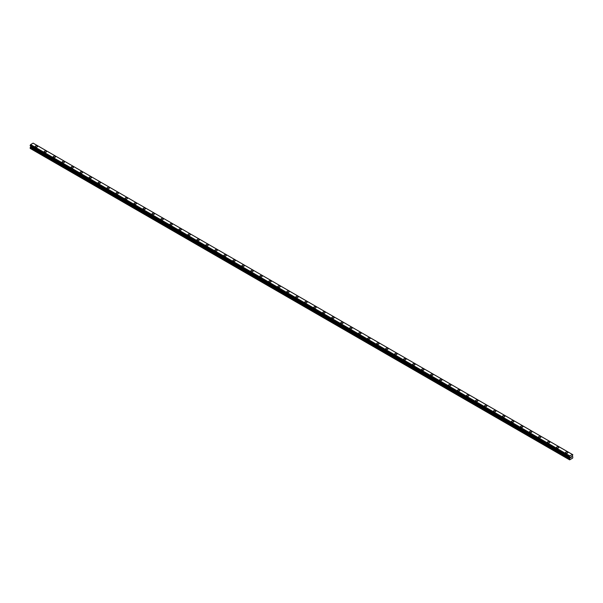 <?xml version="1.0" encoding="UTF-8"?>
<svg xmlns="http://www.w3.org/2000/svg" width="603" height="603" viewBox="0 0 603 603"><rect width="100%" height="100%" fill="white"/><g stroke="black" fill="none" stroke-linecap="round" stroke-linejoin="round"><path stroke-width="0.9" d="M35.2 146.454A1.168 0.671 180 0 1 35.924 145.828A1.168 0.671 180 0 1 37.19 145.979A1.168 0.671 180 0 1 37.529 146.454A1.168 0.671 180 0 1 36.813 147.072A1.168 0.671 180 0 1 35.539 146.928A1.168 0.671 180 0 1 35.2 146.454A1.168 0.671 180 0 1 35.924 145.828A1.168 0.671 180 0 1 37.19 145.979A1.168 0.671 180 0 1 37.529 146.454M44.192 151.639A1.168 0.671 180 0 1 44.908 151.021A1.168 0.671 180 0 1 46.175 151.165A1.168 0.671 180 0 1 46.521 151.639A1.168 0.671 180 0 1 45.798 152.265A1.168 0.671 180 0 1 44.532 152.114A1.168 0.671 180 0 1 44.192 151.639A1.168 0.671 180 0 1 44.908 151.021A1.168 0.671 180 0 1 46.175 151.165A1.168 0.671 180 0 1 46.521 151.639M53.177 156.833A1.168 0.671 180 0 1 53.893 156.207A1.168 0.671 180 0 1 55.167 156.35A1.168 0.671 180 0 1 55.506 156.833A1.168 0.671 180 0 1 54.79 157.451A1.168 0.671 180 0 1 53.516 157.308A1.168 0.671 180 0 1 53.177 156.833A1.168 0.671 180 0 1 53.893 156.207A1.168 0.671 180 0 1 55.167 156.358A1.168 0.671 180 0 1 55.506 156.833M62.162 162.019A1.168 0.671 180 0 1 62.885 161.393A1.168 0.671 180 0 1 64.152 161.544A1.168 0.671 180 0 1 64.491 162.019A1.168 0.671 180 0 1 63.775 162.637A1.168 0.671 180 0 1 62.508 162.493A1.168 0.671 180 0 1 62.162 162.019A1.168 0.671 180 0 1 62.885 161.4A1.168 0.671 180 0 1 64.152 161.544A1.168 0.671 180 0 1 64.491 162.019M71.154 167.204A1.168 0.671 180 0 1 71.87 166.586A1.168 0.671 180 0 1 73.144 166.73A1.168 0.671 180 0 1 73.483 167.212A1.168 0.671 180 0 1 72.759 167.83A1.168 0.671 180 0 1 71.493 167.679A1.168 0.671 180 0 1 71.154 167.204A1.168 0.671 180 0 1 71.87 166.586A1.168 0.671 180 0 1 73.144 166.73A1.168 0.671 180 0 1 73.483 167.204M80.139 172.398A1.168 0.671 180 0 1 80.855 171.772A1.168 0.671 180 0 1 82.129 171.923A1.168 0.671 180 0 1 82.468 172.398A1.168 0.671 180 0 1 81.752 173.016A1.168 0.671 180 0 1 80.478 172.873A1.168 0.671 180 0 1 80.139 172.398A1.168 0.671 180 0 1 80.855 171.78A1.168 0.671 180 0 1 82.129 171.923A1.168 0.671 180 0 1 82.468 172.398M89.123 177.584A1.168 0.671 180 0 1 89.847 176.965A1.168 0.671 180 0 1 91.113 177.109A1.168 0.671 180 0 1 91.46 177.584A1.168 0.671 180 0 1 90.736 178.209A1.168 0.671 180 0 1 89.47 178.058A1.168 0.671 180 0 1 89.123 177.584A1.168 0.671 180 0 1 89.847 176.965A1.168 0.671 180 0 1 91.113 177.109A1.168 0.671 180 0 1 91.46 177.584M98.116 182.777A1.168 0.671 180 0 1 98.832 182.151A1.168 0.671 180 0 1 100.106 182.294A1.168 0.671 180 0 1 100.445 182.777A1.168 0.671 180 0 1 99.729 183.395A1.168 0.671 180 0 1 98.455 183.252A1.168 0.671 180 0 1 98.116 182.777A1.168 0.671 180 0 1 98.832 182.151A1.168 0.671 180 0 1 100.106 182.302A1.168 0.671 180 0 1 100.445 182.777M107.1 187.963A1.168 0.671 180 0 1 107.824 187.345A1.168 0.671 180 0 1 109.09 187.488A1.168 0.671 180 0 1 109.429 187.963A1.168 0.671 180 0 1 108.713 188.581A1.168 0.671 180 0 1 107.44 188.438A1.168 0.671 180 0 1 107.1 187.963A1.168 0.671 180 0 1 107.824 187.345A1.168 0.671 180 0 1 109.09 187.488A1.168 0.671 180 0 1 109.429 187.963M118.075 192.681A1.168 0.671 180 0 1 118.422 193.156A1.168 0.671 180 0 1 117.698 193.774A1.168 0.671 180 0 1 116.432 193.631A1.168 0.671 180 0 1 116.093 193.148A1.168 0.671 180 0 1 116.809 192.53A1.168 0.671 180 0 1 118.075 192.681M116.093 193.148A1.168 0.671 180 0 1 116.809 192.53A1.168 0.671 180 0 1 118.075 192.674A1.168 0.671 180 0 1 118.422 193.148M125.077 198.342A1.168 0.671 180 0 1 125.793 197.716A1.168 0.671 180 0 1 127.067 197.867A1.168 0.671 180 0 1 127.406 198.342A1.168 0.671 180 0 1 126.69 198.96A1.168 0.671 180 0 1 125.416 198.817A1.168 0.671 180 0 1 125.077 198.342A1.168 0.671 180 0 1 125.793 197.724A1.168 0.671 180 0 1 127.067 197.867A1.168 0.671 180 0 1 127.406 198.342M134.062 203.528A1.168 0.671 180 0 1 134.786 202.91A1.168 0.671 180 0 1 136.052 203.053A1.168 0.671 180 0 1 136.399 203.528A1.168 0.671 180 0 1 135.675 204.153A1.168 0.671 180 0 1 134.409 204.002A1.168 0.671 180 0 1 134.062 203.528A1.168 0.671 180 0 1 134.786 202.91A1.168 0.671 180 0 1 136.052 203.053A1.168 0.671 180 0 1 136.399 203.528M143.054 208.721A1.168 0.671 180 0 1 143.77 208.095A1.168 0.671 180 0 1 145.044 208.246A1.168 0.671 180 0 1 145.383 208.721A1.168 0.671 180 0 1 144.66 209.339A1.168 0.671 180 0 1 143.393 209.196A1.168 0.671 180 0 1 143.054 208.721A1.168 0.671 180 0 1 143.77 208.095A1.168 0.671 180 0 1 145.044 208.246A1.168 0.671 180 0 1 145.383 208.721M152.039 213.907A1.168 0.671 180 0 1 152.763 213.289A1.168 0.671 180 0 1 154.029 213.432A1.168 0.671 180 0 1 154.368 213.907A1.168 0.671 180 0 1 153.652 214.532A1.168 0.671 180 0 1 152.378 214.382A1.168 0.671 180 0 1 152.039 213.907A1.168 0.671 180 0 1 152.763 213.289A1.168 0.671 180 0 1 154.029 213.432A1.168 0.671 180 0 1 154.368 213.907M161.031 219.1A1.168 0.671 180 0 1 161.747 218.474A1.168 0.671 180 0 1 163.014 218.618A1.168 0.671 180 0 1 163.36 219.1A1.168 0.671 180 0 1 162.637 219.718A1.168 0.671 180 0 1 161.37 219.575A1.168 0.671 180 0 1 161.031 219.1A1.168 0.671 180 0 1 161.747 218.474A1.168 0.671 180 0 1 163.014 218.625A1.168 0.671 180 0 1 163.36 219.1M170.016 224.286A1.168 0.671 180 0 1 170.732 223.66A1.168 0.671 180 0 1 172.006 223.811A1.168 0.671 180 0 1 172.345 224.286A1.168 0.671 180 0 1 171.629 224.904A1.168 0.671 180 0 1 170.355 224.761A1.168 0.671 180 0 1 170.016 224.286A1.168 0.671 180 0 1 170.732 223.668A1.168 0.671 180 0 1 172.006 223.811A1.168 0.671 180 0 1 172.345 224.286M179.001 229.472A1.168 0.671 180 0 1 179.724 228.854A1.168 0.671 180 0 1 180.99 228.997A1.168 0.671 180 0 1 181.33 229.479A1.168 0.671 180 0 1 180.614 230.097A1.168 0.671 180 0 1 179.347 229.947A1.168 0.671 180 0 1 179.001 229.472A1.168 0.671 180 0 1 179.724 228.854A1.168 0.671 180 0 1 180.99 228.997A1.168 0.671 180 0 1 181.33 229.472M187.993 234.665A1.168 0.671 180 0 1 188.709 234.039A1.168 0.671 180 0 1 189.983 234.19A1.168 0.671 180 0 1 190.322 234.665A1.168 0.671 180 0 1 189.598 235.283A1.168 0.671 180 0 1 188.332 235.14A1.168 0.671 180 0 1 187.993 234.665A1.168 0.671 180 0 1 188.709 234.047A1.168 0.671 180 0 1 189.983 234.19A1.168 0.671 180 0 1 190.322 234.665M196.977 239.851A1.168 0.671 180 0 1 197.694 239.233A1.168 0.671 180 0 1 198.967 239.376A1.168 0.671 180 0 1 199.307 239.851A1.168 0.671 180 0 1 198.591 240.476A1.168 0.671 180 0 1 197.317 240.326A1.168 0.671 180 0 1 196.977 239.851A1.168 0.671 180 0 1 197.694 239.233A1.168 0.671 180 0 1 198.967 239.376A1.168 0.671 180 0 1 199.307 239.851M205.962 245.044A1.168 0.671 180 0 1 206.686 244.419A1.168 0.671 180 0 1 207.952 244.562A1.168 0.671 180 0 1 208.299 245.044A1.168 0.671 180 0 1 207.575 245.662A1.168 0.671 180 0 1 206.309 245.519A1.168 0.671 180 0 1 205.962 245.044A1.168 0.671 180 0 1 206.686 244.419A1.168 0.671 180 0 1 207.952 244.569A1.168 0.671 180 0 1 208.299 245.044M214.954 250.23A1.168 0.671 180 0 1 215.67 249.612A1.168 0.671 180 0 1 216.944 249.755A1.168 0.671 180 0 1 217.284 250.23A1.168 0.671 180 0 1 216.567 250.848A1.168 0.671 180 0 1 215.294 250.705A1.168 0.671 180 0 1 214.954 250.23A1.168 0.671 180 0 1 215.67 249.612A1.168 0.671 180 0 1 216.944 249.755A1.168 0.671 180 0 1 217.284 250.23M223.939 255.416A1.168 0.671 180 0 1 224.663 254.798A1.168 0.671 180 0 1 225.929 254.941A1.168 0.671 180 0 1 226.268 255.423A1.168 0.671 180 0 1 225.552 256.041A1.168 0.671 180 0 1 224.278 255.898A1.168 0.671 180 0 1 223.939 255.416A1.168 0.671 180 0 1 224.663 254.798A1.168 0.671 180 0 1 225.929 254.948A1.168 0.671 180 0 1 226.268 255.416M232.931 260.609A1.168 0.671 180 0 1 233.647 259.983A1.168 0.671 180 0 1 234.914 260.134A1.168 0.671 180 0 1 235.26 260.609A1.168 0.671 180 0 1 234.537 261.227A1.168 0.671 180 0 1 233.271 261.084A1.168 0.671 180 0 1 232.931 260.609A1.168 0.671 180 0 1 233.647 259.991A1.168 0.671 180 0 1 234.914 260.134A1.168 0.671 180 0 1 235.26 260.609M241.916 265.795A1.168 0.671 180 0 1 242.632 265.177A1.168 0.671 180 0 1 243.906 265.32A1.168 0.671 180 0 1 244.245 265.795A1.168 0.671 180 0 1 243.529 266.42A1.168 0.671 180 0 1 242.255 266.27A1.168 0.671 180 0 1 241.916 265.795A1.168 0.671 180 0 1 242.632 265.177A1.168 0.671 180 0 1 243.906 265.32A1.168 0.671 180 0 1 244.245 265.795M250.901 270.988A1.168 0.671 180 0 1 251.624 270.363A1.168 0.671 180 0 1 252.891 270.513A1.168 0.671 180 0 1 253.23 270.988A1.168 0.671 180 0 1 252.514 271.606A1.168 0.671 180 0 1 251.247 271.463A1.168 0.671 180 0 1 250.901 270.988A1.168 0.671 180 0 1 251.624 270.363A1.168 0.671 180 0 1 252.891 270.513A1.168 0.671 180 0 1 253.23 270.988M259.893 276.174A1.168 0.671 180 0 1 260.609 275.556A1.168 0.671 180 0 1 261.883 275.699A1.168 0.671 180 0 1 262.222 276.174A1.168 0.671 180 0 1 261.498 276.8A1.168 0.671 180 0 1 260.232 276.649A1.168 0.671 180 0 1 259.893 276.174A1.168 0.671 180 0 1 260.609 275.556A1.168 0.671 180 0 1 261.883 275.699A1.168 0.671 180 0 1 262.222 276.174M268.878 281.36A1.168 0.671 180 0 1 269.601 280.742A1.168 0.671 180 0 1 270.868 280.885A1.168 0.671 180 0 1 271.207 281.367A1.168 0.671 180 0 1 270.491 281.985A1.168 0.671 180 0 1 269.217 281.842A1.168 0.671 180 0 1 268.878 281.36A1.168 0.671 180 0 1 269.601 280.742A1.168 0.671 180 0 1 270.868 280.892A1.168 0.671 180 0 1 271.207 281.36M277.862 286.553A1.168 0.671 180 0 1 278.586 285.928A1.168 0.671 180 0 1 279.852 286.078A1.168 0.671 180 0 1 280.199 286.553A1.168 0.671 180 0 1 279.475 287.171A1.168 0.671 180 0 1 278.209 287.028A1.168 0.671 180 0 1 277.862 286.553A1.168 0.671 180 0 1 278.586 285.935A1.168 0.671 180 0 1 279.852 286.078A1.168 0.671 180 0 1 280.199 286.553M286.855 291.739A1.168 0.671 180 0 1 287.571 291.121A1.168 0.671 180 0 1 288.845 291.264A1.168 0.671 180 0 1 289.184 291.746A1.168 0.671 180 0 1 288.468 292.365A1.168 0.671 180 0 1 287.194 292.214A1.168 0.671 180 0 1 286.855 291.739A1.168 0.671 180 0 1 287.571 291.121A1.168 0.671 180 0 1 288.845 291.264A1.168 0.671 180 0 1 289.184 291.739M295.839 296.932A1.168 0.671 180 0 1 296.563 296.307A1.168 0.671 180 0 1 297.829 296.457A1.168 0.671 180 0 1 298.168 296.932A1.168 0.671 180 0 1 297.452 297.55A1.168 0.671 180 0 1 296.186 297.407A1.168 0.671 180 0 1 295.839 296.932A1.168 0.671 180 0 1 296.563 296.314A1.168 0.671 180 0 1 297.829 296.457A1.168 0.671 180 0 1 298.168 296.932M304.832 302.118A1.168 0.671 180 0 1 305.548 301.5A1.168 0.671 180 0 1 306.814 301.643A1.168 0.671 180 0 1 307.161 302.118A1.168 0.671 180 0 1 306.437 302.744A1.168 0.671 180 0 1 305.171 302.593A1.168 0.671 180 0 1 304.832 302.118A1.168 0.671 180 0 1 305.548 301.5A1.168 0.671 180 0 1 306.814 301.643A1.168 0.671 180 0 1 307.161 302.118M315.806 306.837A1.168 0.671 180 0 1 316.145 307.311A1.168 0.671 180 0 1 315.429 307.929A1.168 0.671 180 0 1 314.155 307.786A1.168 0.671 180 0 1 313.816 307.311A1.168 0.671 180 0 1 314.532 306.686A1.168 0.671 180 0 1 315.806 306.837M313.816 307.311A1.168 0.671 180 0 1 314.532 306.686A1.168 0.671 180 0 1 315.806 306.829A1.168 0.671 180 0 1 316.145 307.311M322.801 312.497A1.168 0.671 180 0 1 323.525 311.879A1.168 0.671 180 0 1 324.791 312.022A1.168 0.671 180 0 1 325.138 312.497A1.168 0.671 180 0 1 324.414 313.115A1.168 0.671 180 0 1 323.148 312.972A1.168 0.671 180 0 1 322.801 312.497A1.168 0.671 180 0 1 323.525 311.879A1.168 0.671 180 0 1 324.791 312.022A1.168 0.671 180 0 1 325.138 312.497M331.793 317.691A1.168 0.671 180 0 1 332.509 317.065A1.168 0.671 180 0 1 333.783 317.216A1.168 0.671 180 0 1 334.122 317.691M333.783 317.208A1.168 0.671 180 0 1 334.122 317.683A1.168 0.671 180 0 1 333.399 318.309A1.168 0.671 180 0 1 332.132 318.165A1.168 0.671 180 0 1 331.793 317.683A1.168 0.671 180 0 1 332.509 317.065A1.168 0.671 180 0 1 333.783 317.208M340.778 322.876A1.168 0.671 180 0 1 341.502 322.251A1.168 0.671 180 0 1 342.768 322.401A1.168 0.671 180 0 1 343.107 322.876A1.168 0.671 180 0 1 342.391 323.494A1.168 0.671 180 0 1 341.117 323.351A1.168 0.671 180 0 1 340.778 322.876A1.168 0.671 180 0 1 341.502 322.258A1.168 0.671 180 0 1 342.768 322.401A1.168 0.671 180 0 1 343.107 322.876M349.77 328.062A1.168 0.671 180 0 1 350.486 327.444A1.168 0.671 180 0 1 351.753 327.587A1.168 0.671 180 0 1 352.099 328.062A1.168 0.671 180 0 1 351.376 328.688A1.168 0.671 180 0 1 350.109 328.537A1.168 0.671 180 0 1 349.77 328.062A1.168 0.671 180 0 1 350.486 327.444A1.168 0.671 180 0 1 351.753 327.587A1.168 0.671 180 0 1 352.099 328.062M358.755 333.255A1.168 0.671 180 0 1 359.471 332.63A1.168 0.671 180 0 1 360.745 332.781A1.168 0.671 180 0 1 361.084 333.255A1.168 0.671 180 0 1 360.368 333.874A1.168 0.671 180 0 1 359.094 333.73A1.168 0.671 180 0 1 358.755 333.255A1.168 0.671 180 0 1 359.471 332.63A1.168 0.671 180 0 1 360.745 332.781A1.168 0.671 180 0 1 361.084 333.255M367.74 338.441A1.168 0.671 180 0 1 368.463 337.823A1.168 0.671 180 0 1 369.729 337.966A1.168 0.671 180 0 1 370.069 338.441A1.168 0.671 180 0 1 369.353 339.067A1.168 0.671 180 0 1 368.086 338.916A1.168 0.671 180 0 1 367.74 338.441A1.168 0.671 180 0 1 368.463 337.823A1.168 0.671 180 0 1 369.729 337.966A1.168 0.671 180 0 1 370.069 338.441M376.732 343.627A1.168 0.671 180 0 1 377.448 343.009A1.168 0.671 180 0 1 378.722 343.152A1.168 0.671 180 0 1 379.061 343.635A1.168 0.671 180 0 1 378.337 344.253A1.168 0.671 180 0 1 377.071 344.109A1.168 0.671 180 0 1 376.732 343.627A1.168 0.671 180 0 1 377.448 343.009A1.168 0.671 180 0 1 378.722 343.16A1.168 0.671 180 0 1 379.061 343.627M385.716 348.82A1.168 0.671 180 0 1 386.433 348.195A1.168 0.671 180 0 1 387.706 348.346A1.168 0.671 180 0 1 388.046 348.82A1.168 0.671 180 0 1 387.33 349.439A1.168 0.671 180 0 1 386.056 349.295A1.168 0.671 180 0 1 385.716 348.82A1.168 0.671 180 0 1 386.433 348.202A1.168 0.671 180 0 1 387.706 348.346A1.168 0.671 180 0 1 388.046 348.82M394.701 354.006A1.168 0.671 180 0 1 395.425 353.388A1.168 0.671 180 0 1 396.691 353.531A1.168 0.671 180 0 1 397.038 354.014A1.168 0.671 180 0 1 396.314 354.632A1.168 0.671 180 0 1 395.048 354.481A1.168 0.671 180 0 1 394.701 354.006A1.168 0.671 180 0 1 395.425 353.388A1.168 0.671 180 0 1 396.691 353.531A1.168 0.671 180 0 1 397.038 354.006M403.693 359.2A1.168 0.671 180 0 1 404.409 358.574A1.168 0.671 180 0 1 405.683 358.725A1.168 0.671 180 0 1 406.023 359.2A1.168 0.671 180 0 1 405.306 359.818A1.168 0.671 180 0 1 404.033 359.674A1.168 0.671 180 0 1 403.693 359.2A1.168 0.671 180 0 1 404.409 358.581A1.168 0.671 180 0 1 405.683 358.725A1.168 0.671 180 0 1 406.023 359.2M412.678 364.385A1.168 0.671 180 0 1 413.402 363.767A1.168 0.671 180 0 1 414.668 363.911A1.168 0.671 180 0 1 415.007 364.385A1.168 0.671 180 0 1 414.291 365.011A1.168 0.671 180 0 1 413.017 364.86A1.168 0.671 180 0 1 412.678 364.385A1.168 0.671 180 0 1 413.402 363.767A1.168 0.671 180 0 1 414.668 363.911A1.168 0.671 180 0 1 415.007 364.385M421.67 369.579A1.168 0.671 180 0 1 422.386 368.953A1.168 0.671 180 0 1 423.653 369.096A1.168 0.671 180 0 1 423.999 369.579A1.168 0.671 180 0 1 423.276 370.197A1.168 0.671 180 0 1 422.01 370.054A1.168 0.671 180 0 1 421.67 369.579A1.168 0.671 180 0 1 422.386 368.953A1.168 0.671 180 0 1 423.653 369.104A1.168 0.671 180 0 1 423.999 369.579M430.655 374.764A1.168 0.671 180 0 1 431.371 374.146A1.168 0.671 180 0 1 432.645 374.29A1.168 0.671 180 0 1 432.984 374.764A1.168 0.671 180 0 1 432.268 375.383A1.168 0.671 180 0 1 430.994 375.239A1.168 0.671 180 0 1 430.655 374.764A1.168 0.671 180 0 1 431.371 374.146A1.168 0.671 180 0 1 432.645 374.29A1.168 0.671 180 0 1 432.984 374.764M439.64 379.95A1.168 0.671 180 0 1 440.363 379.332A1.168 0.671 180 0 1 441.63 379.475A1.168 0.671 180 0 1 441.969 379.958A1.168 0.671 180 0 1 441.253 380.576A1.168 0.671 180 0 1 439.986 380.425A1.168 0.671 180 0 1 439.64 379.95A1.168 0.671 180 0 1 440.363 379.332A1.168 0.671 180 0 1 441.63 379.483A1.168 0.671 180 0 1 441.969 379.95M448.632 385.144A1.168 0.671 180 0 1 449.348 384.518A1.168 0.671 180 0 1 450.622 384.669A1.168 0.671 180 0 1 450.961 385.144A1.168 0.671 180 0 1 450.237 385.762A1.168 0.671 180 0 1 448.971 385.619A1.168 0.671 180 0 1 448.632 385.144A1.168 0.671 180 0 1 449.348 384.526A1.168 0.671 180 0 1 450.622 384.669A1.168 0.671 180 0 1 450.961 385.144M457.617 390.329A1.168 0.671 180 0 1 458.34 389.711A1.168 0.671 180 0 1 459.607 389.855A1.168 0.671 180 0 1 459.946 390.329A1.168 0.671 180 0 1 459.23 390.955A1.168 0.671 180 0 1 457.956 390.804A1.168 0.671 180 0 1 457.617 390.329A1.168 0.671 180 0 1 458.34 389.711A1.168 0.671 180 0 1 459.607 389.855A1.168 0.671 180 0 1 459.946 390.329M466.601 395.523A1.168 0.671 180 0 1 467.325 394.897A1.168 0.671 180 0 1 468.591 395.048A1.168 0.671 180 0 1 468.938 395.523A1.168 0.671 180 0 1 468.214 396.141A1.168 0.671 180 0 1 466.948 395.998A1.168 0.671 180 0 1 466.601 395.523A1.168 0.671 180 0 1 467.325 394.897A1.168 0.671 180 0 1 468.591 395.048A1.168 0.671 180 0 1 468.938 395.523M475.594 400.709A1.168 0.671 180 0 1 476.31 400.09A1.168 0.671 180 0 1 477.584 400.234A1.168 0.671 180 0 1 477.923 400.709A1.168 0.671 180 0 1 477.207 401.327A1.168 0.671 180 0 1 475.933 401.183A1.168 0.671 180 0 1 475.594 400.709A1.168 0.671 180 0 1 476.31 400.09A1.168 0.671 180 0 1 477.584 400.234A1.168 0.671 180 0 1 477.923 400.709M486.568 405.427A1.168 0.671 180 0 1 486.907 405.902A1.168 0.671 180 0 1 486.191 406.52A1.168 0.671 180 0 1 484.925 406.377A1.168 0.671 180 0 1 484.578 405.894A1.168 0.671 180 0 1 485.302 405.276A1.168 0.671 180 0 1 486.568 405.427M484.578 405.894A1.168 0.671 180 0 1 485.302 405.276A1.168 0.671 180 0 1 486.568 405.42A1.168 0.671 180 0 1 486.907 405.894M493.571 411.088A1.168 0.671 180 0 1 494.287 410.462A1.168 0.671 180 0 1 495.56 410.613A1.168 0.671 180 0 1 495.9 411.088A1.168 0.671 180 0 1 495.176 411.706A1.168 0.671 180 0 1 493.91 411.563A1.168 0.671 180 0 1 493.571 411.088A1.168 0.671 180 0 1 494.287 410.47A1.168 0.671 180 0 1 495.56 410.613A1.168 0.671 180 0 1 495.9 411.088M502.555 416.281A1.168 0.671 180 0 1 503.271 415.655A1.168 0.671 180 0 1 504.545 415.799A1.168 0.671 180 0 1 504.884 416.281M504.545 415.799A1.168 0.671 180 0 1 504.884 416.274A1.168 0.671 180 0 1 504.168 416.899A1.168 0.671 180 0 1 502.894 416.748A1.168 0.671 180 0 1 502.555 416.274A1.168 0.671 180 0 1 503.271 415.655A1.168 0.671 180 0 1 504.545 415.799M511.54 421.467A1.168 0.671 180 0 1 512.264 420.841A1.168 0.671 180 0 1 513.53 420.992A1.168 0.671 180 0 1 513.877 421.467A1.168 0.671 180 0 1 513.153 422.085A1.168 0.671 180 0 1 511.887 421.942A1.168 0.671 180 0 1 511.54 421.467A1.168 0.671 180 0 1 512.264 420.841A1.168 0.671 180 0 1 513.53 420.992A1.168 0.671 180 0 1 513.877 421.467M520.532 426.653A1.168 0.671 180 0 1 521.248 426.035A1.168 0.671 180 0 1 522.522 426.178A1.168 0.671 180 0 1 522.861 426.653A1.168 0.671 180 0 1 522.145 427.278A1.168 0.671 180 0 1 520.871 427.128A1.168 0.671 180 0 1 520.532 426.653A1.168 0.671 180 0 1 521.248 426.035A1.168 0.671 180 0 1 522.522 426.178A1.168 0.671 180 0 1 522.861 426.653M529.517 431.846A1.168 0.671 180 0 1 530.241 431.22A1.168 0.671 180 0 1 531.507 431.364A1.168 0.671 180 0 1 531.846 431.846A1.168 0.671 180 0 1 531.13 432.464A1.168 0.671 180 0 1 529.856 432.321A1.168 0.671 180 0 1 529.517 431.846A1.168 0.671 180 0 1 530.241 431.22A1.168 0.671 180 0 1 531.507 431.371A1.168 0.671 180 0 1 531.846 431.846M538.509 437.032A1.168 0.671 180 0 1 539.225 436.414A1.168 0.671 180 0 1 540.492 436.557A1.168 0.671 180 0 1 540.838 437.032A1.168 0.671 180 0 1 540.115 437.65A1.168 0.671 180 0 1 538.848 437.507A1.168 0.671 180 0 1 538.509 437.032A1.168 0.671 180 0 1 539.225 436.414A1.168 0.671 180 0 1 540.492 436.557A1.168 0.671 180 0 1 540.838 437.032M547.494 442.218A1.168 0.671 180 0 1 548.21 441.6A1.168 0.671 180 0 1 549.484 441.743A1.168 0.671 180 0 1 549.823 442.225A1.168 0.671 180 0 1 549.107 442.843A1.168 0.671 180 0 1 547.833 442.692A1.168 0.671 180 0 1 547.494 442.218A1.168 0.671 180 0 1 548.21 441.6A1.168 0.671 180 0 1 549.484 441.743A1.168 0.671 180 0 1 549.823 442.218M556.479 447.411A1.168 0.671 180 0 1 557.202 446.785A1.168 0.671 180 0 1 558.468 446.936A1.168 0.671 180 0 1 558.808 447.411A1.168 0.671 180 0 1 558.092 448.029A1.168 0.671 180 0 1 556.825 447.886A1.168 0.671 180 0 1 556.479 447.411A1.168 0.671 180 0 1 557.202 446.793A1.168 0.671 180 0 1 558.468 446.936A1.168 0.671 180 0 1 558.808 447.411M565.471 452.597A1.168 0.671 180 0 1 566.187 451.979A1.168 0.671 180 0 1 567.461 452.122A1.168 0.671 180 0 1 567.8 452.597A1.168 0.671 180 0 1 567.076 453.222A1.168 0.671 180 0 1 565.81 453.072A1.168 0.671 180 0 1 565.471 452.597A1.168 0.671 180 0 1 566.187 451.979A1.168 0.671 180 0 1 567.461 452.122A1.168 0.671 180 0 1 567.8 452.597M570.642 457.745L571.018 456.788M571.531 456.923L571.327 457.3L571.531 456.923M571.237 457.406L571.606 456.592M572.805 454.722L572.368 454.474L569.888 455.913L569.405 456.773L569.941 457.413L569.631 459.863L572.624 458.137L572.85 456.991L572.315 456.049L572.827 454.73L33.534 143.378M30.67 146.016L30.376 148.526L569.631 459.863M569.428 457.059L30.195 145.738L30.632 144.577L33.112 143.137L572.368 454.474M569.888 455.913L30.632 144.577M569.775 456.102L30.519 144.765M569.76 456.132L30.504 144.795M569.488 456.614L30.233 145.278M569.451 456.652L30.195 145.315M569.451 457.074L30.195 145.738L569.775 457.247M569.405 459.727L30.15 148.391M569.428 456.697L30.173 145.361M569.405 456.773L30.15 145.436M569.405 457.014L30.15 145.677M569.941 457.413L30.685 146.077M569.941 457.903L30.685 146.567M569.895 458.046L30.64 146.71M569.451 458.83L30.195 147.494M569.405 458.981L30.15 147.645"/></g></svg>
